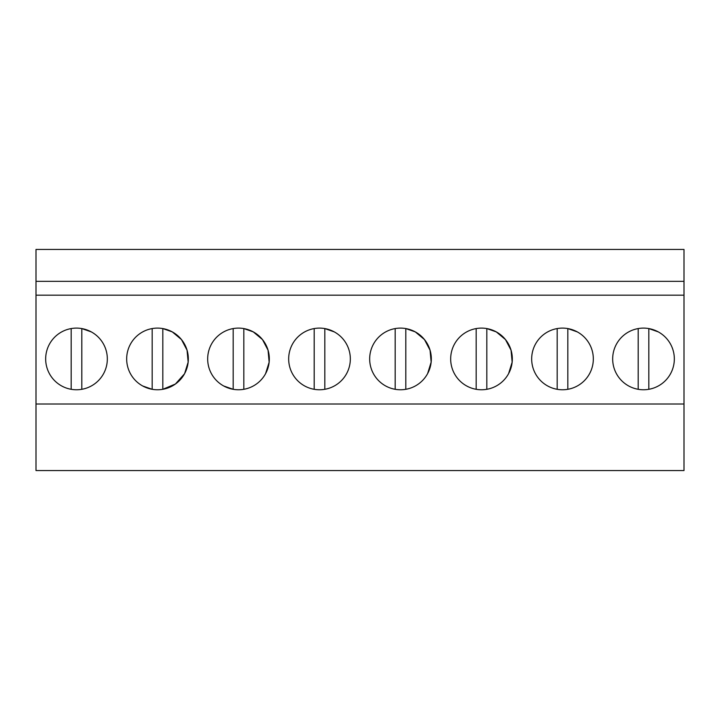 <?xml version="1.0" encoding="UTF-8"?>
<svg xmlns="http://www.w3.org/2000/svg" width="720" height="720" viewBox="0 0 720 720"><rect width="100%" height="100%" fill="white"/><g stroke="black" fill="none" stroke-linecap="round" stroke-linejoin="round"><path stroke-width="1.08" d="M36 404.001L36 470.547L684 470.547L684 404.001L36 404.001L36 249.453L684 249.453L684 404.001M684 281.34L36 281.34M684 295.155L36 295.155M61.722 385.992A30.825 30.825 0 0 1 49.446 344.16A30.825 30.825 0 0 1 91.278 331.884A30.825 30.825 0 0 1 103.554 373.716A30.825 30.825 0 0 1 61.722 385.992M385.722 385.992A30.825 30.825 0 0 1 373.446 344.16A30.825 30.825 0 0 1 415.278 331.884A30.825 30.825 0 0 1 427.554 373.716A30.825 30.825 0 0 1 385.722 385.992L385.758 386.01M184.491 373.833L175.41 384.021L162.819 389.295L162.819 328.572L172.278 331.884A30.825 30.825 0 0 1 184.554 373.716A30.825 30.825 0 0 1 142.722 385.992A30.825 30.825 0 0 1 130.446 344.16A30.825 30.825 0 0 1 172.278 331.884L181.485 339.57L187.056 350.199L188.154 362.142L184.617 373.599M223.722 385.992A30.825 30.825 0 0 1 211.446 344.16A30.825 30.825 0 0 1 253.278 331.884A30.825 30.825 0 0 1 265.554 373.716A30.825 30.825 0 0 1 223.722 385.992L233.181 389.304L233.181 328.572M547.722 385.992A30.825 30.825 0 0 1 535.446 344.16A30.825 30.825 0 0 1 577.278 331.884A30.825 30.825 0 0 1 589.554 373.716A30.825 30.825 0 0 1 547.722 385.992M466.722 385.992A30.825 30.825 0 0 1 454.446 344.16A30.825 30.825 0 0 1 496.278 331.884A30.825 30.825 0 0 1 508.554 373.716A30.825 30.825 0 0 1 466.722 385.992L466.758 386.01M334.278 331.884A30.825 30.825 0 0 1 346.554 373.716A30.825 30.825 0 0 1 304.722 385.992A30.825 30.825 0 0 1 292.446 344.16A30.825 30.825 0 0 1 334.278 331.884L324.819 328.572L324.819 389.304M658.278 331.884A30.825 30.825 0 0 1 670.554 373.716A30.825 30.825 0 0 1 628.722 385.992A30.825 30.825 0 0 1 616.446 344.16A30.825 30.825 0 0 1 658.278 331.884L648.819 328.572L648.819 389.304M427.626 373.581L431.154 362.124L430.047 350.19L424.476 339.57L415.278 331.884L405.819 328.572A30.825 30.825 0 0 0 395.181 328.572L395.181 389.304A30.825 30.825 0 0 0 405.819 389.304L405.819 328.572M142.722 385.992L152.181 389.304L152.181 328.572M265.581 373.671L269.145 362.205L268.065 350.235L262.494 339.588L253.278 331.884L243.819 328.572L243.819 389.304M508.608 373.617L512.154 362.151L511.056 350.208L505.485 339.579L496.278 331.884L486.819 328.572L486.819 389.304M81.819 389.304L81.819 328.572L91.278 331.884M71.181 328.572L71.181 389.304M314.181 328.572L314.181 389.304M476.181 328.572L476.181 389.304M567.819 389.304L567.819 328.572L577.278 331.884M557.181 328.572L557.181 389.304M638.181 328.572L638.181 389.304"/></g></svg>

